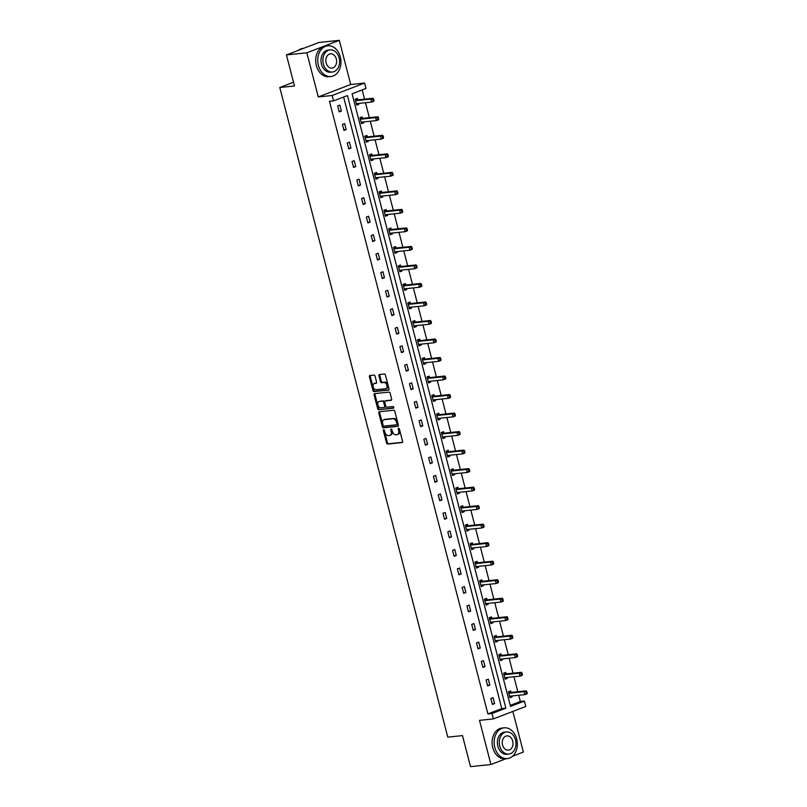 <?xml version="1.0" encoding="UTF-8"?>
<svg xmlns="http://www.w3.org/2000/svg" width="807" height="807" viewBox="0 0 807 807"><rect width="100%" height="100%" fill="white"/><g stroke="black" fill="none" stroke-linecap="round" stroke-linejoin="round"><path stroke-width="1.21" d="M383.688 429.748A0.847 0.555 -111 0 0 383.345 430.615L386.543 443.003A1.21 0.787 -111 0 0 387.642 444.082L402.068 442.569A1.21 0.787 -111 0 0 402.572 441.328L399.364 428.941A0.847 0.555 -111 0 0 398.244 429.062L398.658 430.666A3.884 2.532 -111 0 1 397.488 434.559A3.884 2.532 -111 0 1 397.054 434.66L395.854 434.781A3.884 2.532 -111 0 1 392.333 431.321L391.909 429.728A0.847 0.555 -111 0 0 390.79 429.838L391.203 431.442A3.884 2.532 -111 0 1 390.033 435.336A3.884 2.532 -111 0 1 389.61 435.437L388.409 435.568A3.884 2.532 -111 0 1 384.878 432.108L384.465 430.504A0.847 0.555 -111 0 0 383.688 429.748M384.182 429.97A0.847 0.555 -111 0 0 384.213 430.282L387.421 442.66A1.21 0.787 -111 0 0 388.52 443.749L402.491 442.286M399.082 428.416A0.847 0.555 -111 0 0 399.122 428.729L399.536 430.333L398.658 430.666M391.627 429.193A0.847 0.555 -111 0 0 391.667 429.506L392.081 431.109L391.203 431.442M339.293 40.35L306.852 52.788L318.271 96.941L350.712 84.503L339.293 40.35L318.876 42.478L286.445 54.926L294.474 85.966L279.777 87.499L447.784 737.144L462.482 735.611L470.511 766.65L490.918 764.522L506.05 758.711M512.566 756.22L523.36 752.074L512.848 711.441M286.445 54.926L306.852 52.788M375.063 376.173A1.21 0.787 -111 0 0 373.954 375.094L369.909 375.517A1.21 0.787 -111 0 0 369.414 376.758L372.965 390.507A1.21 0.787 -111 0 0 374.075 391.597L388.49 390.084A1.21 0.787 -111 0 0 388.994 388.833L385.433 375.084A1.21 0.787 -111 0 0 384.334 374.004L379.451 374.519A1.21 0.787 -111 0 0 378.947 375.769L380.47 381.65A1.21 0.787 -111 0 0 381.57 382.73L383.991 382.478A3.248 2.108 -111 0 1 386.866 385.1A3.248 2.108 -111 0 1 385.968 388.621A3.248 2.108 -111 0 1 385.605 388.712L376.112 389.7A3.248 2.108 -111 0 1 373.238 387.078A3.248 2.108 -111 0 1 374.145 383.557A3.248 2.108 -111 0 1 374.498 383.466L376.082 383.305A1.21 0.787 -111 0 0 376.587 382.054L375.063 376.173M510.256 705.358L520.333 701.495L524.419 701.071L525.811 706.468L493.38 718.906L479.499 720.358L490.918 764.522M493.38 718.906L491.977 713.509L505.878 708.183L347.444 95.569L333.543 100.895L332.151 95.498L364.582 83.06L365.985 88.457L352.084 93.783L510.518 706.397L524.419 701.071M333.543 100.895L329.468 101.319L487.892 713.933L491.977 713.509M318.271 96.941L332.151 95.498M379.28 411.752A1.21 0.787 -111 0 0 378.786 413.002L382.336 426.742A1.21 0.787 -111 0 0 383.436 427.831L397.861 426.318A1.21 0.787 -111 0 0 398.365 425.067L394.805 411.318A1.21 0.787 -111 0 0 393.705 410.238L379.28 411.752M377.656 408.624L374.095 394.875A1.21 0.787 -111 0 1 374.599 393.634L389.024 392.121A1.21 0.787 -111 0 1 390.124 393.201L391.647 399.092A1.21 0.787 -111 0 1 391.143 400.333L385.292 400.948A1.21 0.787 -111 0 0 384.798 402.199L385.807 406.103A1.21 0.787 -111 0 0 386.906 407.182L392.999 406.546A0.847 0.555 -111 0 1 393.423 408.181L378.755 409.714A1.21 0.787 -111 0 1 377.656 408.624L378.533 408.292L374.973 394.542L374.095 394.875M293.506 82.233L279.777 87.499M362.504 118.226L362.161 116.904L359.972 117.741L361.506 123.673L363.695 122.835L361.425 123.078L362.716 122.028M363.463 121.948L363.695 122.835M372.088 155.267L371.734 153.935L369.545 154.773L371.079 160.714L373.278 159.867L371.008 160.109L372.289 159.06M373.046 158.979L373.278 159.867M381.661 192.298L381.318 190.966L379.129 191.814L380.662 197.745L382.851 196.908L380.581 197.14L381.872 196.091M382.619 196.02L382.851 196.908M391.234 229.329L390.891 228.008L388.702 228.845L390.235 234.776L392.434 233.939L390.164 234.181L391.445 233.132M392.202 233.052L392.434 233.939M400.817 266.371L400.474 265.039L398.285 265.876L399.818 271.818L402.007 270.97L399.737 271.213L401.029 270.163M401.775 270.083L402.007 270.97M410.39 303.402L410.047 302.07L407.858 302.918L409.391 308.849L411.59 308.012L409.32 308.244L410.602 307.195M411.358 307.124L411.59 308.012M419.973 340.433L419.63 339.111L417.441 339.949L418.974 345.88L421.163 345.043L418.894 345.285L420.185 344.236M420.931 344.155L421.163 345.043M429.546 377.474L429.203 376.143L427.014 376.98L428.547 382.922L430.736 382.074L428.467 382.316L429.758 381.267M430.514 381.186L430.736 382.074M439.129 414.505L438.786 413.174L436.597 414.021L438.13 419.953L440.319 419.115L438.05 419.347L439.341 418.298M440.087 418.228L440.319 419.115M448.702 451.537L448.359 450.215L446.17 451.052L447.703 456.984L449.892 456.147L447.623 456.389L448.914 455.34M449.67 455.259L449.892 456.147M458.285 488.578L457.942 487.246L455.743 488.084L457.287 494.025L459.476 493.178L457.206 493.42L458.497 492.371M459.244 492.29L459.476 493.178M467.858 525.609L467.515 524.278L465.326 525.125L466.86 531.056L469.049 530.219L466.779 530.451L468.07 529.402M468.827 529.331L469.049 530.219M477.441 562.64L477.098 561.319L474.899 562.156L476.443 568.088L478.632 567.25L476.362 567.492L477.653 566.443M478.4 566.363L478.632 567.25M487.014 599.682L486.671 598.35L484.482 599.187L486.016 605.129L488.205 604.282L485.935 604.524L487.226 603.475M487.983 603.394L488.205 604.282M496.598 636.713L496.255 635.381L494.055 636.229L495.589 642.16L497.788 641.323L495.518 641.555L496.809 640.506M497.556 640.435L497.788 641.323M506.171 673.744L505.828 672.423L503.639 673.26L505.172 679.191L507.361 678.354L505.091 678.596L506.382 677.547M507.129 677.466L507.361 678.354M520.333 701.495L518.73 695.271M517.801 691.71L513.938 676.75M513.01 673.189L509.146 658.24M508.228 654.679L504.355 639.719M503.437 636.158L499.573 621.198M498.645 617.637L494.782 602.688M493.864 599.127L489.99 584.167M489.072 580.606L485.199 565.646M484.281 562.086L480.417 547.136M479.489 543.575L475.626 528.615M474.708 525.054L470.834 510.095M469.916 506.534L466.043 491.584M465.125 488.023L461.261 473.063M460.333 469.503L456.469 454.543M455.552 450.982L451.678 436.032M450.76 432.471L446.896 417.512M445.968 413.951L442.105 398.991M441.177 395.43L437.313 380.48M436.395 376.919L432.522 361.96M431.604 358.399L427.74 343.439M426.812 339.878L422.949 324.928M422.021 321.368L418.157 306.408M417.239 302.847L413.366 287.887M412.448 284.326L408.584 269.377M407.656 265.816L403.793 250.856M402.875 247.295L399.001 232.335M398.083 228.774L394.209 213.825M393.291 210.264L389.428 195.304M388.5 191.743L384.636 176.783M383.718 173.223L379.845 158.273M378.927 154.712L375.053 139.752M374.135 136.191L370.272 121.232M369.344 117.671L365.48 102.721M364.562 99.16L362.172 89.92M510.962 692.265L510.619 690.933L508.43 691.781L509.963 697.712L512.152 696.875L509.883 697.107L511.174 696.058M511.92 695.987L512.152 696.875M501.379 655.234L501.036 653.902L498.847 654.739L500.38 660.681L502.579 659.833L500.31 660.076L501.591 659.026M502.347 658.946L502.579 659.833M491.806 618.192L491.463 616.871L489.274 617.708L490.807 623.64L492.996 622.802L490.727 623.044L492.018 621.995M492.764 621.915L492.996 622.802M482.223 581.161L481.88 579.829L479.691 580.677L481.224 586.608L483.423 585.771L481.154 586.003L482.435 584.954M483.191 584.883L483.423 585.771M472.65 544.13L472.307 542.798L470.118 543.636L471.651 549.577L473.84 548.73L471.57 548.972L472.862 547.923M473.608 547.842L473.84 548.73M463.077 507.089L462.724 505.767L460.535 506.604L462.068 512.536L464.267 511.699L461.997 511.941L463.279 510.892M464.035 510.811L464.267 511.699M453.494 470.057L453.151 468.726L450.962 469.573L452.495 475.505L454.684 474.667L452.414 474.899L453.705 473.85M454.452 473.78L454.684 474.667M443.921 433.026L443.578 431.695L441.379 432.532L442.912 438.473L445.111 437.626L442.841 437.868L444.122 436.819M444.879 436.738L445.111 437.626M434.337 395.985L433.995 394.663L431.806 395.501L433.339 401.432L435.528 400.595L433.258 400.837L434.549 399.788M435.296 399.707L435.528 400.595M424.764 358.954L424.421 357.622L422.222 358.469L423.756 364.401L425.955 363.564L423.685 363.796L424.976 362.747M425.723 362.676L425.955 363.564M415.181 321.922L414.838 320.591L412.649 321.428L414.183 327.37L416.372 326.522L414.102 326.764L415.393 325.715M416.14 325.635L416.372 326.522M405.608 284.881L405.265 283.56L403.066 284.397L404.61 290.328L406.799 289.491L404.529 289.733L405.82 288.684M406.567 288.603L406.799 289.491M396.025 247.85L395.682 246.518L393.493 247.366L395.027 253.297L397.215 252.46L394.946 252.692L396.237 251.643M396.994 251.572L397.215 252.46M386.452 210.819L386.109 209.487L383.91 210.324L385.453 216.266L387.642 215.419L385.373 215.661L386.664 214.612M387.41 214.531L387.642 215.419M376.869 173.777L376.526 172.456L374.337 173.293L375.87 179.225L378.059 178.387L375.79 178.629L377.081 177.58M377.837 177.5L378.059 178.387M367.296 136.746L366.953 135.415L364.754 136.262L366.297 142.193L368.486 141.356L366.217 141.588L367.508 140.539M368.254 140.468L368.486 141.356M357.713 99.715L357.37 98.383L355.181 99.221L356.714 105.162L358.903 104.315L356.633 104.557L357.925 103.508M358.681 103.427L358.903 104.315M350.712 84.503L364.582 83.06M487.892 713.933L501.793 708.607L343.631 97.032M501.793 708.607L505.878 708.183M339.838 105.112L341.371 111.043L339.182 111.88L337.649 105.949L339.838 105.112M344.629 123.622L346.163 129.564L343.974 130.401L342.44 124.47L344.629 123.622M349.421 142.143L350.954 148.074L348.755 148.922L347.222 142.98L349.421 142.143M354.202 160.664L355.736 166.595L353.547 167.432L352.013 161.501L354.202 160.664M358.994 179.174L360.527 185.116L358.338 185.953L356.805 180.022L358.994 179.174M363.786 197.695L365.319 203.626L363.13 204.474L361.586 198.532L363.786 197.695M368.577 216.215L370.11 222.147L367.911 222.984L366.378 217.053L368.577 216.215M373.359 234.726L374.892 240.668L372.703 241.505L371.17 235.573L373.359 234.726M378.15 253.247L379.683 259.178L377.494 260.025L375.961 254.084L378.15 253.247M382.942 271.767L384.475 277.699L382.286 278.536L380.743 272.605L382.942 271.767M387.723 290.278L389.267 296.219L387.067 297.057L385.534 291.125L387.723 290.278M392.515 308.799L394.048 314.73L391.859 315.577L390.326 309.636L392.515 308.799M397.306 327.319L398.84 333.251L396.651 334.088L395.117 328.156L397.306 327.319M402.098 345.83L403.631 351.771L401.442 352.609L399.899 346.677L402.098 345.83M406.879 364.35L408.423 370.282L406.224 371.129L404.69 365.188L406.879 364.35M411.671 382.871L413.204 388.803L411.015 389.64L409.482 383.708L411.671 382.871M416.462 401.382L417.996 407.323L415.807 408.16L414.273 402.219L416.462 401.382M421.254 419.902L422.787 425.834L420.588 426.681L419.055 420.74L421.254 419.902M426.035 438.423L427.569 444.354L425.38 445.192L423.846 439.26L426.035 438.423M430.827 456.933L432.36 462.875L430.171 463.712L428.638 457.771L430.827 456.933M435.619 475.454L437.152 481.386L434.963 482.233L433.43 476.291L435.619 475.454M440.41 493.975L441.943 499.906L439.744 500.743L438.211 494.812L440.41 493.975M445.192 512.485L446.725 518.427L444.536 519.264L443.003 513.323L445.192 512.485M449.983 531.006L451.517 536.937L449.328 537.785L447.794 531.843L449.983 531.006M454.775 549.527L456.308 555.458L454.119 556.295L452.576 550.364L454.775 549.527M459.556 568.037L461.1 573.979L458.901 574.816L457.367 568.874L459.556 568.037M464.348 586.558L465.881 592.489L463.692 593.337L462.159 587.395L464.348 586.558M469.139 605.079L470.673 611.01L468.484 611.847L466.95 605.916L469.139 605.079M473.931 623.589L475.464 629.531L473.275 630.368L471.732 624.426L473.931 623.589M478.712 642.11L480.256 648.041L478.057 648.889L476.523 642.947L478.712 642.11M483.504 660.63L485.037 666.562L482.848 667.399L481.315 661.468L483.504 660.63M488.296 679.141L489.829 685.082L487.64 685.92L486.107 679.978L488.296 679.141M493.087 697.662L494.62 703.593L492.431 704.44L490.888 698.499L493.087 697.662M494.62 703.593L492.27 703.835M489.829 685.082L487.489 685.325M485.037 666.562L482.697 666.804M480.256 648.041L477.905 648.283M475.464 629.531L473.114 629.773M470.673 611.01L468.332 611.252M465.881 592.489L463.541 592.731M461.1 573.979L458.749 574.221M456.308 555.458L453.958 555.7M451.517 536.937L449.176 537.19M446.725 518.427L444.385 518.669M441.943 499.906L439.593 500.148M437.152 481.386L434.802 481.638M432.36 462.875L430.02 463.117M427.569 444.354L425.228 444.596M422.787 425.834L420.437 426.086M417.996 407.323L415.645 407.565M413.204 388.803L410.864 389.045M408.423 370.282L406.072 370.534M403.631 351.771L401.281 352.013M398.84 333.251L396.499 333.493M394.048 314.73L391.708 314.982M389.267 296.219L386.916 296.462M384.475 277.699L382.125 277.941M379.683 259.178L377.343 259.43M374.892 240.668L372.552 240.91M370.11 222.147L367.76 222.389M365.319 203.626L362.968 203.878M360.527 185.116L358.187 185.358M355.736 166.595L353.395 166.837M350.954 148.074L348.604 148.327M346.163 129.564L343.812 129.806M341.371 111.043L339.031 111.285M390.487 435.104A3.884 2.532 -111 0 0 390.911 435.003A3.884 2.532 -111 0 0 392.081 431.109M397.932 434.327A3.884 2.532 -111 0 0 398.365 434.227A3.884 2.532 -111 0 0 399.536 430.333M379.734 411.701A1.21 0.787 -111 0 0 379.663 412.659L383.214 426.409A1.21 0.787 -111 0 0 384.314 427.488L398.285 426.035M383.133 425.35A0.847 0.555 -111 0 0 383.9 426.106L396.56 424.785A0.847 0.555 -111 0 0 396.913 423.907L396.479 422.212A3.884 2.532 -111 0 0 392.948 418.752L384.293 419.66A3.884 2.532 -111 0 0 383.87 419.761A3.884 2.532 -111 0 0 382.689 423.655L383.133 425.35M396.741 424.714L397.437 424.442A0.847 0.555 -111 0 0 397.79 423.574L396.913 423.907M383.87 419.761L384.737 419.428A3.884 2.532 -111 0 1 385.171 419.327L393.826 418.419A3.884 2.532 -111 0 1 397.347 421.879L397.79 423.574M375.053 393.584A1.21 0.787 -111 0 0 374.973 394.542M391.566 400.05L386.17 400.615A1.21 0.787 -111 0 0 385.917 400.706M393.755 407.898L378.755 409.714M379.229 401.583A3.248 2.108 -111 0 0 378.866 401.664A3.248 2.108 -111 0 0 377.969 405.195A3.248 2.108 -111 0 0 380.833 407.817L384.182 407.464A1.21 0.787 -111 0 0 384.687 406.214L383.678 402.32A1.21 0.787 -111 0 0 382.568 401.23L380.107 401.25A3.248 2.108 -111 0 0 379.744 401.331A3.248 2.108 -111 0 0 379.421 401.503M384.435 407.374L385.06 407.132A1.21 0.787 -111 0 0 385.564 405.881L384.687 406.214M380.107 401.25L383.446 400.897A1.21 0.787 -111 0 1 384.546 401.977L385.564 405.881M378.533 408.292A1.21 0.787 -111 0 0 379.633 409.371M374.7 383.396A3.248 2.108 -111 0 1 375.023 383.214A3.248 2.108 -111 0 1 375.376 383.133L376.506 383.012M386.482 388.379A3.248 2.108 -111 0 0 386.846 388.288A3.248 2.108 -111 0 0 387.743 384.768A3.248 2.108 -111 0 0 384.868 382.145L383.991 382.478M379.895 374.468A1.21 0.787 -111 0 0 379.825 375.426L381.348 381.318A1.21 0.787 -111 0 0 382.447 382.397L384.868 382.145M370.363 375.467A1.21 0.787 -111 0 0 370.292 376.425L373.843 390.174A1.21 0.787 -111 0 0 374.942 391.254L388.913 389.791M509.62 696.38L509.721 696.3A1.241 0.807 69 0 1 510.004 696.179L524.863 694.635L524.096 691.66L526.285 690.822L511.426 692.376A1.241 0.807 69 0 1 511.103 692.325L509.136 691.508M526.043 692.194L526.346 693.374L527.223 693.042L526.921 691.851L524.096 691.66L509.237 693.213A1.241 0.807 69 0 1 508.904 693.163L508.773 693.102M527.223 693.042L527.052 693.788L524.863 694.635L526.346 693.374M526.285 690.822L526.921 691.851M494.792 747.403A15.454 11.56 84 0 0 507.351 758.58A15.454 11.56 84 0 0 516.702 739A15.454 11.56 84 0 0 504.143 727.833A15.454 11.56 84 0 0 494.792 747.403M504.143 727.833L502.095 728.045A15.454 11.56 84 0 0 492.744 747.615A15.454 11.56 84 0 0 505.313 758.792L507.351 758.58M508.783 754.081L506.907 754.273A11.127 8.322 -96 0 1 497.858 746.233A11.127 8.322 -96 0 1 504.587 732.131L506.473 731.939A11.127 8.322 84 0 0 499.735 746.031A11.127 8.322 84 0 0 508.783 754.081A11.127 8.322 84 0 0 515.512 739.979A11.127 8.322 84 0 0 506.473 731.939M512.707 741.058A7.172 5.367 84 0 0 506.877 735.873A7.172 5.367 84 0 0 502.539 744.962A7.172 5.367 84 0 0 508.37 750.137A7.172 5.367 84 0 0 512.707 741.058M318.402 65.357A15.454 11.56 84 0 0 330.961 76.524A15.454 11.56 84 0 0 340.312 56.944A15.454 11.56 84 0 0 327.753 45.777A15.454 11.56 84 0 0 318.402 65.357M327.753 45.777L325.705 45.989A15.454 11.56 84 0 0 316.354 65.569A15.454 11.56 84 0 0 328.923 76.736L330.961 76.524M332.393 72.025L330.517 72.216A11.127 8.322 -96 0 1 321.468 64.177A11.127 8.322 -96 0 1 328.197 50.084L330.073 49.883A11.127 8.322 84 0 0 323.345 63.985A11.127 8.322 84 0 0 332.393 72.025A11.127 8.322 84 0 0 339.122 57.933A11.127 8.322 84 0 0 330.073 49.883M336.317 59.002A7.172 5.367 84 0 0 330.487 53.817A7.172 5.367 84 0 0 326.149 62.906A7.172 5.367 84 0 0 331.98 68.091A7.172 5.367 84 0 0 336.317 59.002M303.755 48.289L303.099 48.349A15.454 11.56 84 0 0 298.287 50.377M504.829 677.87L504.93 677.779A1.241 0.807 69 0 1 505.212 677.668L520.071 676.115L519.304 673.149L521.493 672.302L506.635 673.855A1.241 0.807 69 0 1 506.312 673.805L504.345 672.988M521.251 673.674L521.554 674.864L522.432 674.521L522.129 673.341L519.304 673.149L504.446 674.702A1.241 0.807 69 0 1 504.123 674.642L503.982 674.591M522.432 674.521L522.26 675.277L520.071 676.115L521.554 674.864M521.493 672.302L522.129 673.341M500.037 659.349L500.138 659.269A1.241 0.807 69 0 1 500.421 659.148L515.28 657.594L514.513 654.628L516.702 653.791L501.843 655.345A1.241 0.807 69 0 1 501.52 655.284L499.563 654.467M516.46 655.153L516.773 656.343L517.65 656.01L517.337 654.82L514.513 654.628L499.654 656.182A1.241 0.807 69 0 1 499.331 656.131L499.19 656.071M517.65 656.01L517.469 656.757L515.28 657.594L516.773 656.343M516.702 653.791L517.337 654.82M495.246 640.829L495.357 640.748A1.241 0.807 69 0 1 495.639 640.627L510.488 639.083L509.721 636.108L511.92 635.27L497.062 636.824A1.241 0.807 69 0 1 496.729 636.773L494.772 635.956M511.678 636.642L511.981 637.823L512.859 637.49L512.546 636.299L509.721 636.108L494.862 637.661A1.241 0.807 69 0 1 494.54 637.611L494.398 637.55M512.859 637.49L512.687 638.236L510.488 639.083L511.981 637.823M511.92 635.27L512.546 636.299M490.464 622.318L490.565 622.227A1.241 0.807 69 0 1 490.848 622.116L505.707 620.563L504.94 617.597L507.129 616.75L492.27 618.303A1.241 0.807 69 0 1 491.947 618.253L489.98 617.436M506.887 618.122L507.189 619.312L508.067 618.969L507.764 617.789L504.94 617.597L490.081 619.151A1.241 0.807 69 0 1 489.748 619.09L489.617 619.04M508.067 618.969L507.896 619.726L505.707 620.563L507.189 619.312M507.129 616.75L507.764 617.789M485.673 603.797L485.774 603.717A1.241 0.807 69 0 1 486.056 603.596L500.915 602.042L500.148 599.076L502.337 598.239L487.478 599.793A1.241 0.807 69 0 1 487.156 599.732L485.199 598.915M502.095 599.601L502.408 600.791L503.275 600.458L502.973 599.268L500.148 599.076L485.289 600.63A1.241 0.807 69 0 1 484.967 600.579L484.825 600.519M503.275 600.458L503.104 601.205L500.915 602.042L502.408 600.791M502.337 598.239L502.973 599.268M480.881 585.277L480.982 585.196A1.241 0.807 69 0 1 481.265 585.075L496.123 583.532L495.357 580.556L497.546 579.719L482.697 581.272A1.241 0.807 69 0 1 482.364 581.222L480.407 580.404M497.304 581.09L497.616 582.271L498.494 581.938L498.181 580.747L495.357 580.556L480.498 582.109A1.241 0.807 69 0 1 480.175 582.059L480.034 581.998M498.494 581.938L498.312 582.684L496.123 583.532L497.616 582.271M497.546 579.719L498.181 580.747M476.1 566.766L476.201 566.675A1.241 0.807 69 0 1 476.483 566.564L491.332 565.011L490.565 562.045L492.764 561.198L477.905 562.751A1.241 0.807 69 0 1 477.573 562.701L475.616 561.884M492.522 562.57L492.825 563.76L493.702 563.417L493.4 562.237L490.565 562.045L475.716 563.599A1.241 0.807 69 0 1 475.384 563.538L475.242 563.488M493.702 563.417L493.531 564.174L491.332 565.011L492.825 563.76M492.764 561.198L493.4 562.237M471.308 548.246L471.409 548.165A1.241 0.807 69 0 1 471.692 548.044L486.55 546.49L485.784 543.525L487.973 542.687L473.114 544.241A1.241 0.807 69 0 1 472.791 544.18L470.824 543.363M487.731 544.049L488.033 545.239L488.911 544.907L488.608 543.716L485.784 543.525L470.925 545.078A1.241 0.807 69 0 1 470.592 545.028L470.461 544.967M488.911 544.907L488.739 545.653L486.55 546.49L488.033 545.239M487.973 542.687L488.608 543.716M466.517 529.725L466.617 529.644A1.241 0.807 69 0 1 466.9 529.523L481.759 527.98L480.992 525.004L483.181 524.167L468.322 525.72A1.241 0.807 69 0 1 467.999 525.67L466.043 524.853M482.939 525.539L483.252 526.719L484.119 526.386L483.817 525.196L480.992 525.004L466.133 526.557A1.241 0.807 69 0 1 465.81 526.507L465.669 526.446M484.119 526.386L483.948 527.132L481.759 527.98L483.252 526.719M483.181 524.167L483.817 525.196M461.725 511.214L461.826 511.124A1.241 0.807 69 0 1 462.108 511.013L476.967 509.459L476.201 506.493L478.39 505.646L463.541 507.2A1.241 0.807 69 0 1 463.208 507.149L461.251 506.332M478.148 507.018L478.46 508.208L479.338 507.865L479.025 506.685L476.201 506.493L461.342 508.047A1.241 0.807 69 0 1 461.019 507.986L460.878 507.936M479.338 507.865L479.166 508.622L476.967 509.459L478.46 508.208M478.39 505.646L479.025 506.685M456.944 492.694L457.044 492.613A1.241 0.807 69 0 1 457.327 492.492L472.186 490.938L471.409 487.973L473.608 487.135L458.749 488.689A1.241 0.807 69 0 1 458.416 488.628L456.459 487.811M473.366 488.497L473.669 489.688L474.546 489.355L474.244 488.164L471.409 487.973L456.56 489.526A1.241 0.807 69 0 1 456.227 489.476L456.086 489.415M474.546 489.355L474.375 490.101L472.186 490.938L473.669 489.688M473.608 487.135L474.244 488.164M452.152 474.173L452.253 474.092A1.241 0.807 69 0 1 452.535 473.981L467.394 472.428L466.628 469.452L468.817 468.615L453.958 470.168A1.241 0.807 69 0 1 453.635 470.118L451.668 469.301M468.574 469.987L468.877 471.167L469.755 470.834L469.452 469.644L466.628 469.452L451.769 471.006A1.241 0.807 69 0 1 451.436 470.955L451.305 470.895M469.755 470.834L469.583 471.581L467.394 472.428L468.877 471.167M468.817 468.615L469.452 469.644M447.36 455.662L447.461 455.582A1.241 0.807 69 0 1 447.744 455.461L462.603 453.907L461.836 450.942L464.025 450.094L449.166 451.648A1.241 0.807 69 0 1 448.843 451.597L446.886 450.78M463.783 451.466L464.096 452.656L464.973 452.313L464.661 451.133L461.836 450.942L446.977 452.495A1.241 0.807 69 0 1 446.654 452.434L446.513 452.384M464.973 452.313L464.792 453.07L462.603 453.907L464.096 452.656M464.025 450.094L464.661 451.133M442.569 437.142L442.67 437.061A1.241 0.807 69 0 1 442.952 436.94L457.811 435.387L457.044 432.421L459.244 431.584L444.385 433.137A1.241 0.807 69 0 1 444.052 433.077L442.095 432.259M458.991 432.945L459.304 434.136L460.182 433.803L459.869 432.613L457.044 432.421L442.186 433.974A1.241 0.807 69 0 1 441.863 433.924L441.722 433.863M460.182 433.803L460.01 434.549L457.811 435.387L459.304 434.136M459.244 431.584L459.869 432.613M437.787 418.621L437.888 418.54A1.241 0.807 69 0 1 438.171 418.43L453.03 416.876L452.263 413.9L454.452 413.063L439.593 414.616A1.241 0.807 69 0 1 439.26 414.566L437.303 413.749M454.21 414.435L454.512 415.615L455.39 415.282L455.087 414.092L452.263 413.9L437.404 415.454A1.241 0.807 69 0 1 437.071 415.403L436.94 415.343M455.39 415.282L455.219 416.029L453.03 416.876L454.512 415.615M454.452 413.063L455.087 414.092M432.996 400.111L433.097 400.03A1.241 0.807 69 0 1 433.379 399.909L448.238 398.355L447.471 395.39L449.66 394.542L434.802 396.096A1.241 0.807 69 0 1 434.479 396.045L432.512 395.228M449.418 395.914L449.721 397.105L450.599 396.762L450.296 395.581L447.471 395.39L432.613 396.943A1.241 0.807 69 0 1 432.28 396.883L432.149 396.832M450.599 396.762L450.427 397.518L448.238 398.355L449.721 397.105M449.66 394.542L450.296 395.581M428.204 381.59L428.305 381.509A1.241 0.807 69 0 1 428.588 381.388L443.447 379.835L442.68 376.869L444.869 376.032L430.01 377.585A1.241 0.807 69 0 1 429.687 377.525L427.73 376.708M444.627 377.394L444.939 378.584L445.817 378.251L445.504 377.061L442.68 376.869L427.821 378.422A1.241 0.807 69 0 1 427.498 378.372L427.357 378.312M445.817 378.251L445.635 378.997L443.447 379.835L444.939 378.584M444.869 376.032L445.504 377.061M423.413 363.069L423.514 362.989A1.241 0.807 69 0 1 423.806 362.878L438.655 361.324L437.888 358.348L440.087 357.511L425.228 359.065A1.241 0.807 69 0 1 424.896 359.014L422.939 358.197M439.845 358.883L440.148 360.063L441.026 359.73L440.713 358.54L437.888 358.348L423.029 359.902A1.241 0.807 69 0 1 422.707 359.851L422.565 359.791M441.026 359.73L440.854 360.477L438.655 361.324L440.148 360.063M440.087 357.511L440.713 358.54M418.631 344.559L418.732 344.478A1.241 0.807 69 0 1 419.015 344.357L433.873 342.804L433.107 339.838L435.296 338.99L420.437 340.544A1.241 0.807 69 0 1 420.114 340.493L418.147 339.676M435.054 340.362L435.356 341.553L436.234 341.21L435.931 340.029L433.107 339.838L418.248 341.391A1.241 0.807 69 0 1 417.915 341.331L417.784 341.28M436.234 341.21L436.062 341.966L433.873 342.804L435.356 341.553M435.296 338.99L435.931 340.029M413.84 326.038L413.941 325.957A1.241 0.807 69 0 1 414.223 325.836L429.082 324.283L428.315 321.317L430.504 320.48L415.645 322.033A1.241 0.807 69 0 1 415.323 321.973L413.355 321.156M430.262 321.842L430.565 323.032L431.442 322.699L431.14 321.509L428.315 321.317L413.456 322.871A1.241 0.807 69 0 1 413.134 322.82L412.992 322.76M431.442 322.699L431.271 323.446L429.082 324.283L430.565 323.032M430.504 320.48L431.14 321.509M409.048 307.517L409.149 307.437A1.241 0.807 69 0 1 409.431 307.326L424.29 305.772L423.524 302.796L425.713 301.959L410.854 303.513A1.241 0.807 69 0 1 410.531 303.462L408.574 302.645M425.471 303.331L425.783 304.511L426.661 304.178L426.348 302.988L423.524 302.796L408.665 304.35A1.241 0.807 69 0 1 408.342 304.3L408.201 304.239M426.661 304.178L426.479 304.925L424.29 305.772L425.783 304.511M425.713 301.959L426.348 302.988M404.257 289.007L404.368 288.926A1.241 0.807 69 0 1 404.65 288.805L419.499 287.252L418.732 284.286L420.931 283.439L406.072 284.992A1.241 0.807 69 0 1 405.739 284.942L403.782 284.125M420.689 284.81L420.992 286.001L421.869 285.658L421.557 284.478L418.732 284.286L403.873 285.839A1.241 0.807 69 0 1 403.55 285.779L403.409 285.728M421.869 285.658L421.698 286.414L419.499 287.252L420.992 286.001M420.931 283.439L421.557 284.478M399.475 270.486L399.576 270.406A1.241 0.807 69 0 1 399.858 270.284L414.717 268.731L413.951 265.765L416.14 264.928L401.281 266.481A1.241 0.807 69 0 1 400.958 266.421L398.991 265.604M415.898 266.29L416.2 267.48L417.078 267.147L416.775 265.957L413.951 265.765L399.092 267.319A1.241 0.807 69 0 1 398.759 267.268L398.628 267.208M417.078 267.147L416.906 267.894L414.717 268.731L416.2 267.48M416.14 264.928L416.775 265.957M394.684 251.966L394.784 251.885A1.241 0.807 69 0 1 395.067 251.774L409.926 250.22L409.159 247.245L411.348 246.407L396.489 247.961A1.241 0.807 69 0 1 396.166 247.91L394.209 247.093M411.106 247.779L411.419 248.96L412.286 248.627L411.984 247.436L409.159 247.245L394.3 248.798A1.241 0.807 69 0 1 393.977 248.748L393.836 248.687M412.286 248.627L412.115 249.373L409.926 250.22L411.419 248.96M411.348 246.407L411.984 247.436M389.892 233.455L389.993 233.374A1.241 0.807 69 0 1 390.275 233.253L405.134 231.7L404.368 228.734L406.557 227.887L391.708 229.44A1.241 0.807 69 0 1 391.375 229.39L389.418 228.573M406.314 229.259L406.627 230.449L407.505 230.106L407.192 228.926L404.368 228.734L389.509 230.288A1.241 0.807 69 0 1 389.186 230.227L389.045 230.177M407.505 230.106L407.333 230.863L405.134 231.7L406.627 230.449M406.557 227.887L407.192 228.926M385.11 214.934L385.211 214.854A1.241 0.807 69 0 1 385.494 214.733L400.353 213.179L399.576 210.213L401.775 209.376L386.916 210.93A1.241 0.807 69 0 1 386.583 210.869L384.626 210.052M401.533 210.738L401.836 211.928L402.713 211.595L402.411 210.405L399.576 210.213L384.727 211.767A1.241 0.807 69 0 1 384.394 211.716L384.253 211.656M402.713 211.595L402.542 212.342L400.353 213.179L401.836 211.928M401.775 209.376L402.411 210.405M380.319 196.414L380.42 196.333A1.241 0.807 69 0 1 380.702 196.222L395.561 194.669L394.794 191.693L396.983 190.856L382.125 192.409A1.241 0.807 69 0 1 381.802 192.359L379.835 191.541M396.741 192.227L397.044 193.408L397.922 193.075L397.619 191.884L394.794 191.693L379.936 193.246A1.241 0.807 69 0 1 379.603 193.196L379.472 193.135M397.922 193.075L397.75 193.821L395.561 194.669L397.044 193.408M396.983 190.856L397.619 191.884M375.527 177.903L375.628 177.822A1.241 0.807 69 0 1 375.911 177.701L390.77 176.148L390.003 173.182L392.192 172.335L377.333 173.888A1.241 0.807 69 0 1 377.01 173.838L375.053 173.021M391.95 173.707L392.263 174.897L393.14 174.554L392.827 173.374L390.003 173.182L375.144 174.736A1.241 0.807 69 0 1 374.821 174.675L374.68 174.625M393.14 174.554L392.959 175.311L390.77 176.148L392.263 174.897M392.192 172.335L392.827 173.374M370.736 159.382L370.837 159.302A1.241 0.807 69 0 1 371.119 159.181L385.978 157.627L385.211 154.662L387.4 153.824L372.552 155.378A1.241 0.807 69 0 1 372.219 155.317L370.262 154.5M387.158 155.186L387.471 156.376L388.349 156.044L388.036 154.853L385.211 154.662L370.352 156.215A1.241 0.807 69 0 1 370.03 156.165L369.888 156.104M388.349 156.044L388.177 156.79L385.978 157.627L387.471 156.376M387.4 153.824L388.036 154.853M365.954 140.862L366.055 140.781A1.241 0.807 69 0 1 366.338 140.67L381.197 139.117L380.42 136.141L382.619 135.304L367.76 136.857A1.241 0.807 69 0 1 367.427 136.807L365.47 135.99M382.377 136.676L382.679 137.856L383.557 137.523L383.254 136.333L380.42 136.141L365.571 137.694A1.241 0.807 69 0 1 365.238 137.644L365.107 137.583M383.557 137.523L383.386 138.269L381.197 139.117L382.679 137.856M382.619 135.304L383.254 136.333M361.163 122.351L361.264 122.271A1.241 0.807 69 0 1 361.546 122.15L376.405 120.596L375.638 117.63L377.827 116.783L362.968 118.336A1.241 0.807 69 0 1 362.646 118.286L360.679 117.469M377.585 118.155L377.888 119.345L378.765 119.002L378.463 117.822L375.638 117.63L360.779 119.184A1.241 0.807 69 0 1 360.447 119.123L360.315 119.073M378.765 119.002L378.594 119.759L376.405 120.596L377.888 119.345M377.827 116.783L378.463 117.822M356.371 103.831L356.472 103.75A1.241 0.807 69 0 1 356.755 103.629L371.613 102.075L370.847 99.11L373.036 98.272L358.177 99.826A1.241 0.807 69 0 1 357.854 99.765L355.897 98.948M372.794 99.634L373.106 100.825L373.984 100.492L373.671 99.301L370.847 99.11L355.988 100.663A1.241 0.807 69 0 1 355.665 100.613L355.524 100.552M373.984 100.492L373.802 101.238L371.613 102.075L373.106 100.825M373.036 98.272L373.671 99.301M384.213 430.282L383.345 430.615M399.122 428.729L398.244 429.062M391.667 429.506L390.79 429.838M388.52 443.749L387.642 444.082M387.421 442.66L386.543 443.003M384.314 427.488L383.436 427.831M383.214 426.409L382.336 426.742M379.663 412.659L378.786 413.002M397.347 421.879L396.479 422.212M393.826 418.419L392.948 418.752M385.171 419.327L384.293 419.66M386.17 400.615L385.292 400.948M384.546 401.977L383.678 402.32M383.446 400.897L382.568 401.23M375.376 383.133L374.498 383.466M382.447 382.397L381.57 382.73M381.348 381.318L380.47 381.65M379.825 375.426L378.947 375.769M374.942 391.254L374.075 391.597M373.843 390.174L372.965 390.507M370.292 376.425L369.414 376.758M511.426 692.376L509.237 693.213M511.103 692.325L508.904 693.163M506.635 673.855L504.446 674.702M506.312 673.805L504.123 674.642M501.843 655.345L499.654 656.182M501.52 655.284L499.331 656.131M497.062 636.824L494.862 637.661M496.729 636.773L494.54 637.611M492.27 618.303L490.081 619.151M491.947 618.253L489.748 619.09M487.478 599.793L485.289 600.63M487.156 599.732L484.967 600.579M482.697 581.272L480.498 582.109M482.364 581.222L480.175 582.059M477.905 562.751L475.716 563.599M477.573 562.701L475.384 563.538M473.114 544.241L470.925 545.078M472.791 544.18L470.592 545.028M468.322 525.72L466.133 526.557M467.999 525.67L465.81 526.507M463.541 507.2L461.342 508.047M463.208 507.149L461.019 507.986M458.749 488.689L456.56 489.526M458.416 488.628L456.227 489.476M453.958 470.168L451.769 471.006M453.635 470.118L451.436 470.955M449.166 451.648L446.977 452.495M448.843 451.597L446.654 452.434M444.385 433.137L442.186 433.974M444.052 433.077L441.863 433.924M439.593 414.616L437.404 415.454M439.26 414.566L437.071 415.403M434.802 396.096L432.613 396.943M434.479 396.045L432.28 396.883M430.01 377.585L427.821 378.422M429.687 377.525L427.498 378.372M425.228 359.065L423.029 359.902M424.896 359.014L422.707 359.851M420.437 340.544L418.248 341.391M420.114 340.493L417.915 341.331M415.645 322.033L413.456 322.871M415.323 321.973L413.134 322.82M410.854 303.513L408.665 304.35M410.531 303.462L408.342 304.3M406.072 284.992L403.873 285.839M405.739 284.942L403.55 285.779M401.281 266.481L399.092 267.319M400.958 266.421L398.759 267.268M396.489 247.961L394.3 248.798M396.166 247.91L393.977 248.748M391.708 229.44L389.509 230.288M391.375 229.39L389.186 230.227M386.916 210.93L384.727 211.767M386.583 210.869L384.394 211.716M382.125 192.409L379.936 193.246M381.802 192.359L379.603 193.196M377.333 173.888L375.144 174.736M377.01 173.838L374.821 174.675M372.552 155.378L370.352 156.215M372.219 155.317L370.03 156.165M367.76 136.857L365.571 137.694M367.427 136.807L365.238 137.644M362.968 118.336L360.779 119.184M362.646 118.286L360.447 119.123M358.177 99.826L355.988 100.663M357.854 99.765L355.665 100.613M390.911 435.003L390.033 435.336M398.365 434.227L397.488 434.559M397.528 424.421L396.651 424.754M386.039 400.645L385.161 400.978M379.744 401.331L378.866 401.664M385.191 407.101L384.314 407.434M375.023 383.214L374.145 383.557M386.846 388.288L385.968 388.621"/></g></svg>
